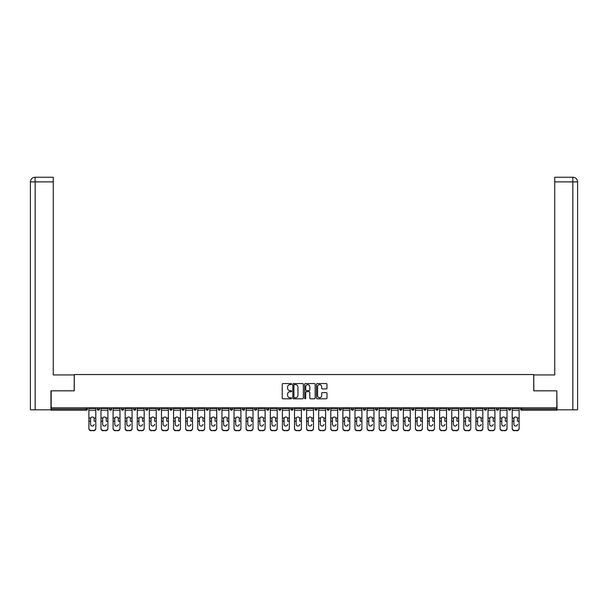 <?xml version="1.0" encoding="UTF-8"?>
<svg xmlns="http://www.w3.org/2000/svg" width="608" height="608" viewBox="0 0 608 608"><rect width="100%" height="100%" fill="white"/><g stroke="black" fill="none" stroke-linecap="round" stroke-linejoin="round"><path stroke-width="0.91" d="M291.597 384.104A0.532 0.532 0 0 0 291.065 383.572L282.978 383.572A0.76 0.76 0 0 0 282.218 384.332L282.218 398.027A0.76 0.76 0 0 0 282.978 398.795L291.065 398.795A0.532 0.532 0 0 0 291.597 398.255A0.532 0.532 0 0 0 291.065 397.723L290.016 397.723A2.432 2.432 0 0 1 287.584 395.291L287.584 394.151A2.432 2.432 0 0 1 290.016 391.712L291.065 391.712A0.532 0.532 0 0 0 291.597 391.18A0.532 0.532 0 0 0 291.065 390.648L290.016 390.648A2.432 2.432 0 0 1 287.584 388.216L287.584 387.076A2.432 2.432 0 0 1 290.016 384.636L291.065 384.636A0.532 0.532 0 0 0 291.597 384.104M326.238 388.938A0.76 0.76 0 0 0 326.998 388.178L326.998 384.332A0.76 0.76 0 0 0 326.238 383.572L317.262 383.572A0.76 0.76 0 0 0 316.502 384.332L316.502 398.027A0.76 0.76 0 0 0 317.262 398.795L326.238 398.795A0.76 0.76 0 0 0 326.998 398.027L326.998 393.391A0.76 0.76 0 0 0 326.238 392.624L322.4 392.624A0.76 0.76 0 0 0 321.64 393.391L321.64 395.694A2.037 2.037 0 0 1 319.603 397.723A2.037 2.037 0 0 1 317.566 395.694L317.566 386.673A2.037 2.037 0 0 1 319.603 384.636A2.037 2.037 0 0 1 321.64 386.673L321.64 388.178A0.76 0.76 0 0 0 322.4 388.938L326.238 388.938M35.165 409.83L30.4 409.83L30.4 181.891C30.681 179.064 32.224 177.513 35.044 177.24L53.268 177.24L53.268 181.891L35.165 181.891L35.165 409.83L50.943 409.83L50.943 390.83L74.282 390.83L74.282 374.551L533.718 374.551L533.718 390.83L556.822 390.83L556.822 407.808L51.178 407.808L51.178 409.055L86.298 409.055L86.298 407.808M51.178 390.83L51.178 407.808M303.331 384.332A0.76 0.76 0 0 0 302.571 383.572L293.596 383.572A0.76 0.76 0 0 0 292.836 384.332L292.836 398.027A0.76 0.76 0 0 0 293.596 398.795L302.571 398.795A0.76 0.76 0 0 0 303.331 398.027L303.331 384.332M305.429 383.572L314.404 383.572A0.76 0.76 0 0 1 315.164 384.332L315.164 398.027A0.76 0.76 0 0 1 314.404 398.795L310.566 398.795A0.76 0.76 0 0 1 309.806 398.027L309.806 392.472A0.76 0.76 0 0 0 309.039 391.712L306.493 391.712A0.76 0.76 0 0 0 305.733 392.472L305.733 398.255A0.532 0.532 0 0 1 305.201 398.795A0.532 0.532 0 0 1 304.669 398.255L304.669 384.332A0.76 0.76 0 0 1 305.429 383.572M87.461 407.808L87.461 409.055A1.163 1.163 0 0 1 86.298 410.218L51.178 410.218L51.178 409.055M556.822 407.808L556.822 410.218L521.702 410.218A1.163 1.163 0 0 1 520.539 409.055L520.539 407.808M97.227 409.055A1.163 1.163 0 0 0 98.39 410.218A1.163 1.163 0 0 0 99.552 409.055L99.552 407.808L99.552 409.055L97.227 409.055A1.163 1.163 0 0 0 98.39 410.218A1.163 1.163 0 0 1 97.227 409.055L97.227 407.808M86.298 410.218A1.163 1.163 0 0 0 87.461 409.055A1.163 1.163 0 0 1 86.298 410.218L86.298 409.055L87.461 409.055M109.326 407.808L109.326 409.055L109.326 407.808M111.652 407.808L111.652 409.055L111.652 407.808M121.418 409.055A1.163 1.163 0 0 0 122.58 410.218A1.163 1.163 0 0 0 123.743 409.055A1.163 1.163 0 0 1 122.58 410.218A1.163 1.163 0 0 0 123.743 409.055L123.743 407.808L123.743 409.055L121.418 409.055A1.163 1.163 0 0 0 122.58 410.218A1.163 1.163 0 0 1 121.418 409.055L121.418 407.808M133.517 407.808L133.517 409.055L133.517 407.808M135.842 407.808L135.842 409.055A1.163 1.163 0 0 1 134.68 410.218A1.163 1.163 0 0 1 133.517 409.055A1.163 1.163 0 0 0 134.68 410.218A1.163 1.163 0 0 0 135.842 409.055A1.163 1.163 0 0 1 134.68 410.218A1.163 1.163 0 0 1 133.517 409.055L135.842 409.055M145.608 409.055A1.163 1.163 0 0 0 146.771 410.218A1.163 1.163 0 0 0 147.934 409.055A1.163 1.163 0 0 1 146.771 410.218A1.163 1.163 0 0 0 147.934 409.055L147.934 407.808L147.934 409.055L145.608 409.055A1.163 1.163 0 0 0 146.771 410.218A1.163 1.163 0 0 1 145.608 409.055L145.608 407.808M160.026 407.808L160.026 409.055A1.163 1.163 0 0 1 158.863 410.218A1.163 1.163 0 0 1 157.7 409.055L157.7 407.808M170.962 410.218A1.163 1.163 0 0 0 172.125 409.055L172.125 407.808L172.125 409.055A1.163 1.163 0 0 1 170.962 410.218A1.163 1.163 0 0 1 169.799 409.055L169.799 407.808M184.216 407.808L184.216 409.055A1.163 1.163 0 0 1 183.054 410.218A1.163 1.163 0 0 1 181.891 409.055L181.891 407.808M196.316 407.808L196.316 409.055A1.163 1.163 0 0 1 195.153 410.218A1.163 1.163 0 0 1 193.99 409.055L193.99 407.808M206.082 407.808L206.082 409.055L206.082 407.808M208.407 407.808L208.407 409.055L208.407 407.808M220.499 407.808L220.499 409.055A1.163 1.163 0 0 1 219.336 410.218A1.163 1.163 0 0 1 218.173 409.055L218.173 407.808M230.272 407.808L230.272 409.055L230.272 407.808M232.598 407.808L232.598 409.055A1.163 1.163 0 0 1 231.435 410.218A1.163 1.163 0 0 1 230.272 409.055L232.598 409.055A1.163 1.163 0 0 1 231.435 410.218M244.69 407.808L244.69 409.055L242.364 409.055A1.163 1.163 0 0 0 243.527 410.218A1.163 1.163 0 0 1 242.364 409.055L242.364 407.808M256.781 407.808L256.781 409.055A1.163 1.163 0 0 1 255.618 410.218A1.163 1.163 0 0 1 254.456 409.055L254.456 407.808M268.88 407.808L268.88 409.055A1.163 1.163 0 0 1 267.718 410.218A1.163 1.163 0 0 1 266.555 409.055L266.555 407.808M278.646 407.808L278.646 409.055L278.646 407.808M280.972 407.808L280.972 409.055A1.163 1.163 0 0 1 279.809 410.218A1.163 1.163 0 0 1 278.646 409.055L280.972 409.055A1.163 1.163 0 0 1 279.809 410.218M291.908 410.218A1.163 1.163 0 0 0 293.071 409.055L293.071 407.808L293.071 409.055A1.163 1.163 0 0 1 291.908 410.218A1.163 1.163 0 0 1 290.746 409.055L290.746 407.808M305.163 407.808L305.163 409.055A1.163 1.163 0 0 1 304 410.218A1.163 1.163 0 0 1 302.837 409.055L302.837 407.808M317.254 407.808L317.254 409.055A1.163 1.163 0 0 1 316.092 410.218A1.163 1.163 0 0 1 314.929 409.055L314.929 407.808M327.028 407.808L327.028 409.055L327.028 407.808M329.354 407.808L329.354 409.055A1.163 1.163 0 0 1 328.191 410.218A1.163 1.163 0 0 1 327.028 409.055L329.354 409.055A1.163 1.163 0 0 1 328.191 410.218M339.12 407.808L339.12 409.055L339.12 407.808M341.445 407.808L341.445 409.055A1.163 1.163 0 0 1 340.282 410.218A1.163 1.163 0 0 1 339.12 409.055L341.445 409.055A1.163 1.163 0 0 1 340.282 410.218M351.219 407.808L351.219 409.055L351.219 407.808M353.544 407.808L353.544 409.055L353.544 407.808M363.31 407.808L363.31 409.055L363.31 407.808M365.636 407.808L365.636 409.055L365.636 407.808M377.728 407.808L377.728 409.055A1.163 1.163 0 0 1 376.565 410.218A1.163 1.163 0 0 1 375.402 409.055L375.402 407.808M389.827 407.808L389.827 409.055L387.501 409.055A1.163 1.163 0 0 0 388.664 410.218A1.163 1.163 0 0 1 387.501 409.055L387.501 407.808M401.918 407.808L401.918 409.055A1.163 1.163 0 0 1 400.756 410.218A1.163 1.163 0 0 1 399.593 409.055L399.593 407.808M411.684 407.808L411.684 409.055L411.684 407.808M414.01 407.808L414.01 409.055L414.01 407.808M426.109 407.808L426.109 409.055A1.163 1.163 0 0 1 424.946 410.218A1.163 1.163 0 0 1 423.784 409.055L423.784 407.808M438.201 407.808L438.201 409.055L435.875 409.055A1.163 1.163 0 0 0 437.038 410.218A1.163 1.163 0 0 1 435.875 409.055L435.875 407.808M450.3 407.808L450.3 409.055A1.163 1.163 0 0 1 449.137 410.218A1.163 1.163 0 0 1 447.974 409.055L447.974 407.808M462.392 407.808L462.392 409.055L460.066 409.055A1.163 1.163 0 0 0 461.229 410.218A1.163 1.163 0 0 1 460.066 409.055L460.066 407.808M474.483 407.808L474.483 409.055A1.163 1.163 0 0 1 473.32 410.218A1.163 1.163 0 0 1 472.158 409.055L472.158 407.808M486.582 407.808L486.582 409.055L484.257 409.055A1.163 1.163 0 0 0 485.42 410.218A1.163 1.163 0 0 1 484.257 409.055L484.257 407.808M498.674 407.808L498.674 409.055A1.163 1.163 0 0 1 497.511 410.218A1.163 1.163 0 0 1 496.348 409.055L496.348 407.808M510.773 407.808L510.773 409.055L508.448 409.055A1.163 1.163 0 0 0 509.61 410.218A1.163 1.163 0 0 1 508.448 409.055L508.448 407.808M110.489 410.218A1.163 1.163 0 0 1 109.326 409.055L111.652 409.055A1.163 1.163 0 0 1 110.489 410.218A1.163 1.163 0 0 0 111.652 409.055A1.163 1.163 0 0 1 110.489 410.218M207.244 410.218A1.163 1.163 0 0 1 206.082 409.055L208.407 409.055A1.163 1.163 0 0 1 207.244 410.218A1.163 1.163 0 0 0 208.407 409.055M243.527 410.218A1.163 1.163 0 0 0 244.69 409.055A1.163 1.163 0 0 1 243.527 410.218A1.163 1.163 0 0 1 242.364 409.055M352.382 410.218A1.163 1.163 0 0 1 351.219 409.055A1.163 1.163 0 0 0 352.382 410.218A1.163 1.163 0 0 0 353.544 409.055A1.163 1.163 0 0 1 352.382 410.218A1.163 1.163 0 0 1 351.219 409.055L353.544 409.055M364.473 410.218A1.163 1.163 0 0 1 363.31 409.055A1.163 1.163 0 0 0 364.473 410.218A1.163 1.163 0 0 0 365.636 409.055A1.163 1.163 0 0 1 364.473 410.218A1.163 1.163 0 0 1 363.31 409.055L365.636 409.055A1.163 1.163 0 0 1 364.473 410.218M389.827 409.055A1.163 1.163 0 0 1 388.664 410.218A1.163 1.163 0 0 0 389.827 409.055A1.163 1.163 0 0 1 388.664 410.218A1.163 1.163 0 0 1 387.501 409.055M412.847 410.218A1.163 1.163 0 0 1 411.684 409.055A1.163 1.163 0 0 0 412.847 410.218A1.163 1.163 0 0 0 414.01 409.055A1.163 1.163 0 0 1 412.847 410.218A1.163 1.163 0 0 1 411.684 409.055L414.01 409.055M437.038 410.218A1.163 1.163 0 0 0 438.201 409.055A1.163 1.163 0 0 1 437.038 410.218A1.163 1.163 0 0 1 435.875 409.055M462.392 409.055A1.163 1.163 0 0 1 461.229 410.218A1.163 1.163 0 0 0 462.392 409.055A1.163 1.163 0 0 1 461.229 410.218A1.163 1.163 0 0 1 460.066 409.055M485.42 410.218A1.163 1.163 0 0 0 486.582 409.055A1.163 1.163 0 0 1 485.42 410.218A1.163 1.163 0 0 1 484.257 409.055M497.511 410.218A1.163 1.163 0 0 0 498.674 409.055A1.163 1.163 0 0 1 497.511 410.218M509.61 410.218A1.163 1.163 0 0 0 510.773 409.055A1.163 1.163 0 0 1 509.61 410.218A1.163 1.163 0 0 1 508.448 409.055M521.702 407.808L521.702 410.218A1.163 1.163 0 0 1 520.539 409.055L556.822 409.055M294.432 384.636A0.532 0.532 0 0 0 293.9 385.168L293.9 397.191A0.532 0.532 0 0 0 294.432 397.723L295.534 397.723A2.432 2.432 0 0 0 297.966 395.291L297.966 387.076A2.432 2.432 0 0 0 295.534 384.636L294.432 384.636M309.806 386.711A2.037 2.037 0 0 0 307.77 384.674A2.037 2.037 0 0 0 305.733 386.711L305.733 389.888A0.76 0.76 0 0 0 306.493 390.648L309.039 390.648A0.76 0.76 0 0 0 309.806 389.888L309.806 386.711M94.126 418.722L94.126 421.207L95.798 421.207L95.798 407.808M88.897 421.534L88.897 428.556L88.897 418.038L90.706 418.038L90.562 418.722L90.706 418.038A1.786 1.71 0 0 1 93.989 418.038L95.798 418.038M92.348 426.033A1.786 1.687 180 0 0 94.126 424.346A1.786 1.687 180 0 1 92.348 426.033A1.786 1.687 180 0 1 90.562 424.346L90.562 418.722M95.798 428.23L95.798 428.556A2.326 2.196 180 0 1 93.472 430.76L93.472 430.434A2.326 2.196 0 0 0 95.798 428.23L95.798 421.207M88.897 428.23A2.326 2.196 0 0 0 91.223 430.434L93.472 430.76M91.223 430.76A2.326 2.196 180 0 1 88.897 428.556M91.223 430.434L93.472 430.434M88.897 418.038L88.897 407.808M74.206 390.83L74.206 374.938L53.268 374.938L53.268 181.891M30.4 181.891L35.165 181.891L35.051 177.24C32.224 177.521 30.674 179.071 30.4 181.891L30.4 363.31M533.794 390.83L533.794 374.938L554.732 374.938L554.732 177.24L572.941 177.24L554.732 177.24M577.6 409.83L577.6 363.31L577.6 409.83L557.057 409.83L556.822 390.83M572.949 177.24L571.786 177.24L572.949 177.24C575.776 177.513 577.319 179.064 577.6 181.891L577.6 363.31L577.6 181.891L577.6 363.31L577.6 181.891L554.732 181.891M106.225 418.722L106.225 421.207L107.89 421.207L107.89 407.808M100.989 421.534L100.989 428.556L100.989 418.038L102.798 418.038L102.661 418.722L102.798 418.038A1.786 1.71 0 0 1 106.081 418.038L107.89 418.038M104.439 426.033A1.786 1.687 180 0 0 106.225 424.346A1.786 1.687 180 0 1 104.439 426.033A1.786 1.687 180 0 1 102.661 424.346L102.661 418.722M118.317 418.722L118.317 421.207L119.981 421.207L119.981 407.808M113.088 421.534L113.088 428.556L113.088 418.038L114.897 418.038L114.752 418.722L114.897 418.038A1.786 1.71 0 0 1 118.172 418.038L119.981 418.038M116.538 426.033A1.786 1.687 180 0 0 118.317 424.346A1.786 1.687 180 0 1 116.538 426.033A1.786 1.687 180 0 1 114.752 424.346L114.752 418.722M130.416 418.722L130.416 421.207L132.08 421.207L132.08 407.808M125.18 421.534L125.18 428.556L125.18 418.038L126.988 418.038L126.844 418.722L126.988 418.038A1.786 1.71 0 0 1 130.272 418.038L132.08 418.038M128.63 426.033A1.786 1.687 180 0 0 130.416 424.346A1.786 1.687 180 0 1 128.63 426.033A1.786 1.687 180 0 1 126.844 424.346L126.844 418.722M142.508 418.722L142.508 421.207L144.172 421.207L144.172 407.808M137.271 421.534L137.271 428.556L137.271 418.038L139.08 418.038L138.943 418.722L139.08 418.038A1.786 1.71 0 0 1 142.363 418.038L144.172 418.038M140.722 426.033A1.786 1.687 180 0 0 142.508 424.346A1.786 1.687 180 0 1 140.722 426.033A1.786 1.687 180 0 1 138.943 424.346L138.943 418.722M154.599 418.722L154.599 421.207L156.271 421.207L156.271 407.808M149.37 421.534L149.37 428.556L149.37 418.038L151.179 418.038L151.035 418.722L151.179 418.038A1.786 1.71 0 0 1 154.462 418.038L156.271 418.038M152.821 426.033A1.786 1.687 180 0 0 154.599 424.346A1.786 1.687 180 0 1 152.821 426.033A1.786 1.687 180 0 1 151.035 424.346L151.035 418.722M107.89 428.23L107.89 428.556A2.326 2.196 180 0 1 105.564 430.76L105.564 430.434A2.326 2.196 0 0 0 107.89 428.23L107.89 421.207M100.989 428.23A2.326 2.196 0 0 0 103.314 430.434L105.564 430.76M103.314 430.76A2.326 2.196 180 0 1 100.989 428.556M103.314 430.434L105.564 430.434M100.989 418.038L100.989 407.808M119.981 428.23L119.981 428.556A2.326 2.196 180 0 1 117.656 430.76L117.656 430.434A2.326 2.196 0 0 0 119.981 428.23L119.981 421.207M113.088 428.23A2.326 2.196 0 0 0 115.414 430.434L117.656 430.76M115.414 430.76A2.326 2.196 180 0 1 113.088 428.556M115.414 430.434L117.656 430.434M113.088 418.038L113.088 407.808M132.08 428.23L132.08 428.556A2.326 2.196 180 0 1 129.755 430.76L129.755 430.434A2.326 2.196 0 0 0 132.08 428.23L132.08 421.207M125.18 428.23A2.326 2.196 0 0 0 127.505 430.434L129.755 430.76M127.505 430.76A2.326 2.196 180 0 1 125.18 428.556M127.505 430.434L129.755 430.434M125.18 418.038L125.18 407.808M144.172 428.23L144.172 428.556A2.326 2.196 180 0 1 141.846 430.76L141.846 430.434A2.326 2.196 0 0 0 144.172 428.23L144.172 421.207M137.271 428.23A2.326 2.196 0 0 0 139.597 430.434L141.846 430.76M139.597 430.76A2.326 2.196 180 0 1 137.271 428.556M139.597 430.434L141.846 430.434M137.271 418.038L137.271 407.808M156.271 428.23L156.271 428.556A2.326 2.196 180 0 1 153.946 430.76L153.946 430.434A2.326 2.196 0 0 0 156.271 428.23L156.271 421.207M149.37 428.23A2.326 2.196 0 0 0 151.696 430.434L153.946 430.76M151.696 430.76A2.326 2.196 180 0 1 149.37 428.556M151.696 430.434L153.946 430.434M149.37 418.038L149.37 407.808M166.698 418.722L166.698 421.207L168.363 421.207L168.363 407.808M161.462 421.534L161.462 428.556L161.462 418.038L163.271 418.038L163.126 418.722L163.271 418.038A1.786 1.71 0 0 1 166.554 418.038L168.363 418.038M164.912 426.033A1.786 1.687 180 0 0 166.698 424.346A1.786 1.687 180 0 1 164.912 426.033A1.786 1.687 180 0 1 163.126 424.346L163.126 418.722M168.363 428.23L168.363 428.556A2.326 2.196 180 0 1 166.037 430.76L166.037 430.434A2.326 2.196 0 0 0 168.363 428.23L168.363 421.207M161.462 428.23A2.326 2.196 0 0 0 163.788 430.434L166.037 430.76M163.788 430.76A2.326 2.196 180 0 1 161.462 428.556M163.788 430.434L166.037 430.434M161.462 418.038L161.462 407.808M178.79 418.722L178.79 421.207L180.454 421.207L180.454 407.808M173.554 421.534L173.554 428.556L173.554 418.038L175.37 418.038L175.226 418.722L175.37 418.038A1.786 1.71 0 0 1 178.646 418.038L180.454 418.038M177.004 426.033A1.786 1.687 180 0 0 178.79 424.346A1.786 1.687 180 0 1 177.004 426.033A1.786 1.687 180 0 1 175.226 424.346L175.226 418.722M180.454 428.23L180.454 428.556A2.326 2.196 180 0 1 178.129 430.76L178.129 430.434A2.326 2.196 0 0 0 180.454 428.23L180.454 421.207M173.554 428.23A2.326 2.196 0 0 0 175.887 430.434L178.129 430.76M175.887 430.76A2.326 2.196 180 0 1 173.554 428.556M175.887 430.434L178.129 430.434M173.554 418.038L173.554 407.808M190.882 418.722L190.882 421.207L192.554 421.207L192.554 407.808M185.653 421.534L185.653 428.556L185.653 418.038L187.462 418.038L187.317 418.722L187.462 418.038A1.786 1.71 0 0 1 190.745 418.038L192.554 418.038M189.103 426.033A1.786 1.687 180 0 0 190.882 424.346A1.786 1.687 180 0 1 189.103 426.033A1.786 1.687 180 0 1 187.317 424.346L187.317 418.722M192.554 428.23L192.554 428.556A2.326 2.196 180 0 1 190.228 430.76L190.228 430.434A2.326 2.196 0 0 0 192.554 428.23L192.554 421.207M185.653 428.23A2.326 2.196 0 0 0 187.978 430.434L190.228 430.76M187.978 430.76A2.326 2.196 180 0 1 185.653 428.556M187.978 430.434L190.228 430.434M185.653 418.038L185.653 407.808M202.981 418.722L202.981 421.207L204.645 421.207L204.645 407.808M197.744 421.534L197.744 428.556L197.744 418.038L199.553 418.038L199.416 418.722L199.553 418.038A1.786 1.71 0 0 1 202.836 418.038L204.645 418.038M201.195 426.033A1.786 1.687 180 0 0 202.981 424.346A1.786 1.687 180 0 1 201.195 426.033A1.786 1.687 180 0 1 199.416 424.346L199.416 418.722M204.645 428.23L204.645 428.556A2.326 2.196 180 0 1 202.32 430.76L202.32 430.434A2.326 2.196 0 0 0 204.645 428.23L204.645 421.207M197.744 428.23A2.326 2.196 0 0 0 200.07 430.434L202.32 430.76M200.07 430.76A2.326 2.196 180 0 1 197.744 428.556M200.07 430.434L202.32 430.434M197.744 418.038L197.744 407.808M215.072 418.722L215.072 421.207L216.744 421.207L216.744 407.808M209.844 421.534L209.844 428.556L209.844 418.038L211.652 418.038L211.508 418.722L211.652 418.038A1.786 1.71 0 0 1 214.936 418.038L216.744 418.038M213.294 426.033A1.786 1.687 180 0 0 215.072 424.346A1.786 1.687 180 0 1 213.294 426.033A1.786 1.687 180 0 1 211.508 424.346L211.508 418.722M216.744 428.23L216.744 428.556A2.326 2.196 180 0 1 214.419 430.76L214.419 430.434A2.326 2.196 0 0 0 216.744 428.23L216.744 421.207M209.844 428.23A2.326 2.196 0 0 0 212.169 430.434L214.419 430.76M212.169 430.76A2.326 2.196 180 0 1 209.844 428.556M212.169 430.434L214.419 430.434M209.844 418.038L209.844 407.808M227.172 418.722L227.172 421.207L228.836 421.207L228.836 407.808M221.935 421.534L221.935 428.556L221.935 418.038L223.744 418.038L223.6 418.722L223.744 418.038A1.786 1.71 0 0 1 227.027 418.038L228.836 418.038M225.386 426.033A1.786 1.687 180 0 0 227.172 424.346A1.786 1.687 180 0 1 225.386 426.033A1.786 1.687 180 0 1 223.6 424.346L223.6 418.722M228.836 428.23L228.836 428.556A2.326 2.196 180 0 1 226.51 430.76L226.51 430.434A2.326 2.196 0 0 0 228.836 428.23L228.836 421.207M221.935 428.23A2.326 2.196 0 0 0 224.261 430.434L226.51 430.76M224.261 430.76A2.326 2.196 180 0 1 221.935 428.556M224.261 430.434L226.51 430.434M221.935 418.038L221.935 407.808M239.263 418.722L239.263 421.207L240.928 421.207L240.928 407.808M234.027 421.534L234.027 428.556L234.027 418.038L235.836 418.038L235.699 418.722L235.836 418.038A1.786 1.71 0 0 1 239.119 418.038L240.928 418.038M237.477 426.033A1.786 1.687 180 0 0 239.263 424.346A1.786 1.687 180 0 1 237.477 426.033A1.786 1.687 180 0 1 235.699 424.346L235.699 418.722M240.928 428.23L240.928 428.556A2.326 2.196 180 0 1 238.602 430.76L238.602 430.434A2.326 2.196 0 0 0 240.928 428.23L240.928 421.207M234.027 428.23A2.326 2.196 0 0 0 236.352 430.434L238.602 430.76M236.352 430.76A2.326 2.196 180 0 1 234.027 428.556M236.352 430.434L238.602 430.434M234.027 418.038L234.027 407.808M251.355 418.722L251.355 421.207L253.027 421.207L253.027 407.808M246.126 421.534L246.126 428.556L246.126 418.038L247.935 418.038L247.79 418.722L247.935 418.038A1.786 1.71 0 0 1 251.218 418.038L253.027 418.038M253.027 428.556L253.027 428.556A2.326 2.196 180 0 1 250.701 430.76L250.701 430.434A2.326 2.196 0 0 0 253.027 428.23L253.027 421.207M249.576 426.033A1.786 1.687 180 0 0 251.355 424.346A1.786 1.687 180 0 1 249.576 426.033A1.786 1.687 180 0 1 247.79 424.346L247.79 418.722M246.126 428.23A2.326 2.196 0 0 0 248.452 430.434L250.701 430.76M248.452 430.76A2.326 2.196 180 0 1 246.126 428.556M248.452 430.434L250.701 430.434M246.126 418.038L246.126 407.808M263.454 418.722L263.454 421.207L265.118 421.207L265.118 407.808M258.218 421.534L258.218 428.556L258.218 418.038L260.026 418.038L259.89 418.722L260.026 418.038A1.786 1.71 0 0 1 263.31 418.038L265.118 418.038M265.118 428.556L265.118 428.556A2.326 2.196 180 0 1 262.793 430.76L262.793 430.434A2.326 2.196 0 0 0 265.118 428.23L265.118 421.207M261.668 426.033A1.786 1.687 180 0 0 263.454 424.346A1.786 1.687 180 0 1 261.668 426.033A1.786 1.687 180 0 1 259.89 424.346L259.89 418.722M258.218 428.23A2.326 2.196 0 0 0 260.543 430.434L262.793 430.76M260.543 430.76A2.326 2.196 180 0 1 258.218 428.556M260.543 430.434L262.793 430.434M258.218 418.038L258.218 407.808M275.546 418.722L275.546 421.207L277.21 421.207L277.21 407.808M270.317 421.534L270.317 428.556L270.317 418.038L272.126 418.038L271.981 418.722L272.126 418.038A1.786 1.71 0 0 1 275.401 418.038L277.21 418.038M273.767 426.033A1.786 1.687 180 0 0 275.546 424.346A1.786 1.687 180 0 1 273.767 426.033A1.786 1.687 180 0 1 271.981 424.346L271.981 418.722M277.21 428.23L277.21 428.556A2.326 2.196 180 0 1 274.884 430.76L274.884 430.434A2.326 2.196 0 0 0 277.21 428.23L277.21 421.207M270.317 428.23A2.326 2.196 0 0 0 272.642 430.434L274.884 430.76M272.642 430.76A2.326 2.196 180 0 1 270.317 428.556M272.642 430.434L274.884 430.434M270.317 418.038L270.317 407.808M287.645 418.722L287.645 421.207L289.309 421.207L289.309 407.808M282.408 421.534L282.408 428.556L282.408 418.038L284.217 418.038L284.073 418.722L284.217 418.038A1.786 1.71 0 0 1 287.5 418.038L289.309 418.038M285.859 426.033A1.786 1.687 180 0 0 287.645 424.346A1.786 1.687 180 0 1 285.859 426.033A1.786 1.687 180 0 1 284.073 424.346L284.073 418.722M289.309 428.23L289.309 428.556A2.326 2.196 180 0 1 286.984 430.76L286.984 430.434A2.326 2.196 0 0 0 289.309 428.23L289.309 421.207M282.408 428.23A2.326 2.196 0 0 0 284.734 430.434L286.984 430.76M284.734 430.76A2.326 2.196 180 0 1 282.408 428.556M284.734 430.434L286.984 430.434M282.408 418.038L282.408 407.808M299.736 418.722L299.736 421.207L301.401 421.207L301.401 407.808M294.5 421.534L294.5 428.556L294.5 418.038L296.309 418.038L296.172 418.722L296.309 418.038A1.786 1.71 0 0 1 299.592 418.038L301.401 418.038M301.401 428.556L301.401 428.556A2.326 2.196 180 0 1 299.075 430.76L299.075 430.434A2.326 2.196 0 0 0 301.401 428.23L301.401 421.207M297.95 426.033A1.786 1.687 180 0 0 299.736 424.346A1.786 1.687 180 0 1 297.95 426.033A1.786 1.687 180 0 1 296.172 424.346L296.172 418.722M294.5 428.23A2.326 2.196 0 0 0 296.826 430.434L299.075 430.76M296.826 430.76A2.326 2.196 180 0 1 294.5 428.556M296.826 430.434L299.075 430.434M294.5 418.038L294.5 407.808M311.828 418.722L311.828 421.207L313.5 421.207L313.5 407.808M306.599 421.534L306.599 428.556L306.599 418.038L308.408 418.038L308.264 418.722L308.408 418.038A1.786 1.71 0 0 1 311.691 418.038L313.5 418.038M310.05 426.033A1.786 1.687 180 0 0 311.828 424.346A1.786 1.687 180 0 1 310.05 426.033A1.786 1.687 180 0 1 308.264 424.346L308.264 418.722M313.5 428.23L313.5 428.556A2.326 2.196 180 0 1 311.174 430.76L311.174 430.434A2.326 2.196 0 0 0 313.5 428.23L313.5 421.207M306.599 428.23A2.326 2.196 0 0 0 308.925 430.434L311.174 430.76M308.925 430.76A2.326 2.196 180 0 1 306.599 428.556M308.925 430.434L311.174 430.434M306.599 418.038L306.599 407.808M323.927 418.722L323.927 421.207L325.592 421.207L325.592 407.808M318.691 421.534L318.691 428.556L318.691 418.038L320.5 418.038L320.355 418.722L320.5 418.038A1.786 1.71 0 0 1 323.783 418.038L325.592 418.038M322.141 426.033A1.786 1.687 180 0 0 323.927 424.346A1.786 1.687 180 0 1 322.141 426.033A1.786 1.687 180 0 1 320.355 424.346L320.355 418.722M325.592 428.23L325.592 428.556A2.326 2.196 180 0 1 323.266 430.76L323.266 430.434A2.326 2.196 0 0 0 325.592 428.23L325.592 421.207M318.691 428.23A2.326 2.196 0 0 0 321.016 430.434L323.266 430.76M321.016 430.76A2.326 2.196 180 0 1 318.691 428.556M321.016 430.434L323.266 430.434M318.691 418.038L318.691 407.808M336.019 418.722L336.019 421.207L337.683 421.207L337.683 407.808M330.79 421.534L330.79 428.556L330.79 418.038L332.599 418.038L332.454 418.722L332.599 418.038A1.786 1.71 0 0 1 335.874 418.038L337.683 418.038M334.233 426.033A1.786 1.687 180 0 0 336.019 424.346A1.786 1.687 180 0 1 334.233 426.033A1.786 1.687 180 0 1 332.454 424.346L332.454 418.722M337.683 428.23L337.683 428.556A2.326 2.196 180 0 1 335.358 430.76L335.358 430.434A2.326 2.196 0 0 0 337.683 428.23L337.683 421.207M330.79 428.23A2.326 2.196 0 0 0 333.116 430.434L335.358 430.76M333.116 430.76A2.326 2.196 180 0 1 330.79 428.556M333.116 430.434L335.358 430.434M330.79 418.038L330.79 407.808M348.11 418.722L348.11 421.207L349.782 421.207L349.782 407.808M342.882 421.534L342.882 428.556L342.882 418.038L344.69 418.038L344.546 418.722L344.69 418.038A1.786 1.71 0 0 1 347.974 418.038L349.782 418.038M346.332 426.033A1.786 1.687 180 0 0 348.11 424.346A1.786 1.687 180 0 1 346.332 426.033A1.786 1.687 180 0 1 344.546 424.346L344.546 418.722M349.782 428.23L349.782 428.556A2.326 2.196 180 0 1 347.457 430.76L347.457 430.434A2.326 2.196 0 0 0 349.782 428.23L349.782 421.207M342.882 428.23A2.326 2.196 0 0 0 345.207 430.434L347.457 430.76M345.207 430.76A2.326 2.196 180 0 1 342.882 428.556M345.207 430.434L347.457 430.434M342.882 418.038L342.882 407.808M360.21 418.722L360.21 421.207L361.874 421.207L361.874 407.808M354.973 421.534L354.973 428.556L354.973 418.038L356.782 418.038L356.645 418.722L356.782 418.038A1.786 1.71 0 0 1 360.065 418.038L361.874 418.038M358.424 426.033A1.786 1.687 180 0 0 360.21 424.346A1.786 1.687 180 0 1 358.424 426.033A1.786 1.687 180 0 1 356.645 424.346L356.645 418.722M361.874 428.23L361.874 428.556A2.326 2.196 180 0 1 359.548 430.76L359.548 430.434A2.326 2.196 0 0 0 361.874 428.23L361.874 421.207M354.973 428.23A2.326 2.196 0 0 0 357.299 430.434L359.548 430.76M357.299 430.76A2.326 2.196 180 0 1 354.973 428.556M357.299 430.434L359.548 430.434M354.973 418.038L354.973 407.808M372.301 418.722L372.301 421.207L373.973 421.207L373.973 407.808M367.072 421.534L367.072 428.556L367.072 418.038L368.881 418.038L368.737 418.722L368.881 418.038A1.786 1.71 0 0 1 372.164 418.038L373.973 418.038M370.523 426.033A1.786 1.687 180 0 0 372.301 424.346A1.786 1.687 180 0 1 370.523 426.033A1.786 1.687 180 0 1 368.737 424.346L368.737 418.722M373.973 428.23L373.973 428.556A2.326 2.196 180 0 1 371.648 430.76L371.648 430.434A2.326 2.196 0 0 0 373.973 428.23L373.973 421.207M367.072 428.23A2.326 2.196 0 0 0 369.398 430.434L371.648 430.76M369.398 430.76A2.326 2.196 180 0 1 367.072 428.556M369.398 430.434L371.648 430.434M367.072 418.038L367.072 407.808M384.4 418.722L384.4 421.207L386.065 421.207L386.065 407.808M379.164 421.534L379.164 428.556L379.164 418.038L380.973 418.038L380.828 418.722L380.973 418.038A1.786 1.71 0 0 1 384.256 418.038L386.065 418.038M382.614 426.033A1.786 1.687 180 0 0 384.4 424.346A1.786 1.687 180 0 1 382.614 426.033A1.786 1.687 180 0 1 380.828 424.346L380.828 418.722M386.065 428.23L386.065 428.556A2.326 2.196 180 0 1 383.739 430.76L383.739 430.434A2.326 2.196 0 0 0 386.065 428.23L386.065 421.207M379.164 428.23A2.326 2.196 0 0 0 381.49 430.434L383.739 430.76M381.49 430.76A2.326 2.196 180 0 1 379.164 428.556M381.49 430.434L383.739 430.434M379.164 418.038L379.164 407.808M396.492 418.722L396.492 421.207L398.156 421.207L398.156 407.808M391.256 421.534L391.256 428.556L391.256 418.038L393.064 418.038L392.928 418.722L393.064 418.038A1.786 1.71 0 0 1 396.348 418.038L398.156 418.038M394.706 426.033A1.786 1.687 180 0 0 396.492 424.346A1.786 1.687 180 0 1 394.706 426.033A1.786 1.687 180 0 1 392.928 424.346L392.928 418.722M398.156 428.23L398.156 428.556A2.326 2.196 180 0 1 395.831 430.76L395.831 430.434A2.326 2.196 0 0 0 398.156 428.23L398.156 421.207M391.256 428.23A2.326 2.196 0 0 0 393.581 430.434L395.831 430.76M393.581 430.76A2.326 2.196 180 0 1 391.256 428.556M393.581 430.434L395.831 430.434M391.256 418.038L391.256 407.808M408.584 418.722L408.584 421.207L410.256 421.207L410.256 407.808M403.355 421.534L403.355 428.556L403.355 418.038L405.164 418.038L405.019 418.722L405.164 418.038A1.786 1.71 0 0 1 408.447 418.038L410.256 418.038M406.805 426.033A1.786 1.687 180 0 0 408.584 424.346A1.786 1.687 180 0 1 406.805 426.033A1.786 1.687 180 0 1 405.019 424.346L405.019 418.722M410.256 428.23L410.256 428.556A2.326 2.196 180 0 1 407.93 430.76L407.93 430.434A2.326 2.196 0 0 0 410.256 428.23L410.256 421.207M403.355 428.23A2.326 2.196 0 0 0 405.68 430.434L407.93 430.76M405.68 430.76A2.326 2.196 180 0 1 403.355 428.556M405.68 430.434L407.93 430.434M403.355 418.038L403.355 407.808M420.683 418.722L420.683 421.207L422.347 421.207L422.347 407.808M415.446 421.534L415.446 428.556L415.446 418.038L417.255 418.038L417.118 418.722L417.255 418.038A1.786 1.71 0 0 1 420.538 418.038L422.347 418.038M418.897 426.033A1.786 1.687 180 0 0 420.683 424.346A1.786 1.687 180 0 1 418.897 426.033A1.786 1.687 180 0 1 417.118 424.346L417.118 418.722M422.347 428.23L422.347 428.556A2.326 2.196 180 0 1 420.022 430.76L420.022 430.434A2.326 2.196 0 0 0 422.347 428.23L422.347 421.207M415.446 428.23A2.326 2.196 0 0 0 417.772 430.434L420.022 430.76M417.772 430.76A2.326 2.196 180 0 1 415.446 428.556M417.772 430.434L420.022 430.434M415.446 418.038L415.446 407.808M432.774 418.722L432.774 421.207L434.446 421.207L434.446 407.808M427.546 421.534L427.546 428.556L427.546 418.038L429.354 418.038L429.21 418.722L429.354 418.038A1.786 1.71 0 0 1 432.63 418.038L434.446 418.038M430.996 426.033A1.786 1.687 180 0 0 432.774 424.346A1.786 1.687 180 0 1 430.996 426.033A1.786 1.687 180 0 1 429.21 424.346L429.21 418.722M434.446 428.23L434.446 428.556A2.326 2.196 180 0 1 432.113 430.76L432.113 430.434A2.326 2.196 0 0 0 434.446 428.23L434.446 421.207M427.546 428.23A2.326 2.196 0 0 0 429.871 430.434L432.113 430.76M429.871 430.76A2.326 2.196 180 0 1 427.546 428.556M429.871 430.434L432.113 430.434M427.546 418.038L427.546 407.808M444.874 418.722L444.874 421.207L446.538 421.207L446.538 407.808M439.637 421.534L439.637 428.556L439.637 418.038L441.446 418.038L441.302 418.722L441.446 418.038A1.786 1.71 0 0 1 444.729 418.038L446.538 418.038M443.088 426.033A1.786 1.687 180 0 0 444.874 424.346A1.786 1.687 180 0 1 443.088 426.033A1.786 1.687 180 0 1 441.302 424.346L441.302 418.722M446.538 428.23L446.538 428.556A2.326 2.196 180 0 1 444.212 430.76L444.212 430.434A2.326 2.196 0 0 0 446.538 428.23L446.538 421.207M439.637 428.23A2.326 2.196 0 0 0 441.963 430.434L444.212 430.76M441.963 430.76A2.326 2.196 180 0 1 439.637 428.556M441.963 430.434L444.212 430.434M439.637 418.038L439.637 407.808M456.965 418.722L456.965 421.207L458.63 421.207L458.63 407.808M451.729 421.534L451.729 428.556L451.729 418.038L453.538 418.038L453.401 418.722L453.538 418.038A1.786 1.71 0 0 1 456.821 418.038L458.63 418.038M455.179 426.033A1.786 1.687 180 0 0 456.965 424.346A1.786 1.687 180 0 1 455.179 426.033A1.786 1.687 180 0 1 453.401 424.346L453.401 418.722M458.63 428.23L458.63 428.556A2.326 2.196 180 0 1 456.304 430.76L456.304 430.434A2.326 2.196 0 0 0 458.63 428.23L458.63 421.207M451.729 428.23A2.326 2.196 0 0 0 454.054 430.434L456.304 430.76M454.054 430.76A2.326 2.196 180 0 1 451.729 428.556M454.054 430.434L456.304 430.434M451.729 418.038L451.729 407.808M469.057 418.722L469.057 421.207L470.729 421.207L470.729 407.808M463.828 421.534L463.828 428.556L463.828 418.038L465.637 418.038L465.492 418.722L465.637 418.038A1.786 1.71 0 0 1 468.92 418.038L470.729 418.038M467.278 426.033A1.786 1.687 180 0 0 469.057 424.346A1.786 1.687 180 0 1 467.278 426.033A1.786 1.687 180 0 1 465.492 424.346L465.492 418.722M470.729 428.23L470.729 428.556A2.326 2.196 180 0 1 468.403 430.76L468.403 430.434A2.326 2.196 0 0 0 470.729 428.23L470.729 421.207M463.828 428.23A2.326 2.196 0 0 0 466.154 430.434L468.403 430.76M466.154 430.76A2.326 2.196 180 0 1 463.828 428.556M466.154 430.434L468.403 430.434M463.828 418.038L463.828 407.808M481.156 418.722L481.156 421.207L482.82 421.207L482.82 407.808M475.92 421.534L475.92 428.556L475.92 418.038L477.728 418.038L477.584 418.722L477.728 418.038A1.786 1.71 0 0 1 481.012 418.038L482.82 418.038M479.37 426.033A1.786 1.687 180 0 0 481.156 424.346A1.786 1.687 180 0 1 479.37 426.033A1.786 1.687 180 0 1 477.584 424.346L477.584 418.722M482.82 428.23L482.82 428.556A2.326 2.196 180 0 1 480.495 430.76L480.495 430.434A2.326 2.196 0 0 0 482.82 428.23L482.82 421.207M475.92 428.23A2.326 2.196 0 0 0 478.245 430.434L480.495 430.76M478.245 430.76A2.326 2.196 180 0 1 475.92 428.556M478.245 430.434L480.495 430.434M475.92 418.038L475.92 407.808M493.248 418.722L493.248 421.207L494.912 421.207L494.912 407.808M488.019 421.534L488.019 428.556L488.019 418.038L489.828 418.038L489.683 418.722L489.828 418.038A1.786 1.71 0 0 1 493.103 418.038L494.912 418.038M491.462 426.033A1.786 1.687 180 0 0 493.248 424.346A1.786 1.687 180 0 1 491.462 426.033A1.786 1.687 180 0 1 489.683 424.346L489.683 418.722M494.912 428.23L494.912 428.556A2.326 2.196 180 0 1 492.586 430.76L492.586 430.434A2.326 2.196 0 0 0 494.912 428.23L494.912 421.207M488.019 428.23A2.326 2.196 0 0 0 490.344 430.434L492.586 430.76M490.344 430.76A2.326 2.196 180 0 1 488.019 428.556M490.344 430.434L492.586 430.434M488.019 418.038L488.019 407.808M505.339 418.722L505.339 421.207L507.011 421.207L507.011 407.808M500.11 421.534L500.11 428.556L500.11 418.038L501.919 418.038L501.775 418.722L501.919 418.038A1.786 1.71 0 0 1 505.202 418.038L507.011 418.038M503.561 426.033A1.786 1.687 180 0 0 505.339 424.346A1.786 1.687 180 0 1 503.561 426.033A1.786 1.687 180 0 1 501.775 424.346L501.775 418.722M507.011 428.23L507.011 428.556A2.326 2.196 180 0 1 504.686 430.76L504.686 430.434A2.326 2.196 0 0 0 507.011 428.23L507.011 421.207M500.11 428.23A2.326 2.196 0 0 0 502.436 430.434L504.686 430.76M502.436 430.76A2.326 2.196 180 0 1 500.11 428.556M502.436 430.434L504.686 430.434M500.11 418.038L500.11 407.808M517.438 418.722L517.438 421.207L519.103 421.207L519.103 407.808M512.202 421.534L512.202 428.556L512.202 418.038L514.011 418.038L513.874 418.722L514.011 418.038A1.786 1.71 0 0 1 517.294 418.038L519.103 418.038M515.652 426.033A1.786 1.687 180 0 0 517.438 424.346A1.786 1.687 180 0 1 515.652 426.033A1.786 1.687 180 0 1 513.874 424.346L513.874 418.722M519.103 428.23L519.103 428.556A2.326 2.196 180 0 1 516.777 430.76L516.777 430.434A2.326 2.196 0 0 0 519.103 428.23L519.103 421.207M512.202 428.23A2.326 2.196 0 0 0 514.528 430.434L516.777 430.76M514.528 430.76A2.326 2.196 180 0 1 512.202 428.556M514.528 430.434L516.777 430.434M512.202 418.038L512.202 407.808M98.39 410.218A1.163 1.163 0 0 0 99.552 409.055M158.863 410.218A1.163 1.163 0 0 0 160.026 409.055L157.7 409.055M172.125 409.055L169.799 409.055M183.054 410.218A1.163 1.163 0 0 0 184.216 409.055L181.891 409.055M195.153 410.218A1.163 1.163 0 0 0 196.316 409.055L193.99 409.055M219.336 410.218A1.163 1.163 0 0 0 220.499 409.055L218.173 409.055M255.618 410.218A1.163 1.163 0 0 0 256.781 409.055L254.456 409.055M267.718 410.218A1.163 1.163 0 0 0 268.88 409.055L266.555 409.055M293.071 409.055L290.746 409.055M304 410.218A1.163 1.163 0 0 0 305.163 409.055L302.837 409.055M316.092 410.218A1.163 1.163 0 0 0 317.254 409.055L314.929 409.055M376.565 410.218A1.163 1.163 0 0 0 377.728 409.055L375.402 409.055M400.756 410.218A1.163 1.163 0 0 0 401.918 409.055L399.593 409.055M424.946 410.218A1.163 1.163 0 0 0 426.109 409.055L423.784 409.055M449.137 410.218A1.163 1.163 0 0 0 450.3 409.055L447.974 409.055M473.32 410.218A1.163 1.163 0 0 0 474.483 409.055L472.158 409.055M498.674 409.055L496.348 409.055M521.702 410.218A1.163 1.163 0 0 1 520.539 409.055M88.897 421.207L90.562 421.207M88.897 410.218L95.798 410.218M88.897 408.454L95.798 408.454M572.835 409.83L572.835 177.24M100.989 421.207L102.661 421.207M100.989 410.218L107.89 410.218M100.989 408.454L107.89 408.454M113.088 421.207L114.752 421.207M113.088 410.218L119.981 410.218M113.088 408.454L119.981 408.454M125.18 421.207L126.844 421.207M125.18 410.218L132.08 410.218M125.18 408.454L132.08 408.454M137.271 421.207L138.943 421.207M137.271 410.218L144.172 410.218M137.271 408.454L144.172 408.454M149.37 421.207L151.035 421.207M149.37 410.218L156.271 410.218M149.37 408.454L156.271 408.454M161.462 421.207L163.126 421.207M161.462 410.218L168.363 410.218M161.462 408.454L168.363 408.454M173.554 421.207L175.226 421.207M173.554 410.218L180.454 410.218M173.554 408.454L180.454 408.454M185.653 421.207L187.317 421.207M185.653 410.218L192.554 410.218M185.653 408.454L192.554 408.454M197.744 421.207L199.416 421.207M197.744 410.218L204.645 410.218M197.744 408.454L204.645 408.454M209.844 421.207L211.508 421.207M209.844 410.218L216.744 410.218M209.844 408.454L216.744 408.454M221.935 421.207L223.6 421.207M221.935 410.218L228.836 410.218M221.935 408.454L228.836 408.454M234.027 421.207L235.699 421.207M234.027 410.218L240.928 410.218M234.027 408.454L240.928 408.454M246.126 421.207L247.79 421.207M246.126 410.218L253.027 410.218M246.126 408.454L253.027 408.454M258.218 421.207L259.89 421.207M258.218 410.218L265.118 410.218M258.218 408.454L265.118 408.454M270.317 421.207L271.981 421.207M270.317 410.218L277.21 410.218M270.317 408.454L277.21 408.454M282.408 421.207L284.073 421.207M282.408 410.218L289.309 410.218M282.408 408.454L289.309 408.454M294.5 421.207L296.172 421.207M294.5 410.218L301.401 410.218M294.5 408.454L301.401 408.454M306.599 421.207L308.264 421.207M306.599 410.218L313.5 410.218M306.599 408.454L313.5 408.454M318.691 421.207L320.355 421.207M318.691 410.218L325.592 410.218M318.691 408.454L325.592 408.454M330.79 421.207L332.454 421.207M330.79 410.218L337.683 410.218M330.79 408.454L337.683 408.454M342.882 421.207L344.546 421.207M342.882 410.218L349.782 410.218M342.882 408.454L349.782 408.454M354.973 421.207L356.645 421.207M354.973 410.218L361.874 410.218M354.973 408.454L361.874 408.454M367.072 421.207L368.737 421.207M367.072 410.218L373.973 410.218M367.072 408.454L373.973 408.454M379.164 421.207L380.828 421.207M379.164 410.218L386.065 410.218M379.164 408.454L386.065 408.454M391.256 421.207L392.928 421.207M391.256 410.218L398.156 410.218M391.256 408.454L398.156 408.454M403.355 421.207L405.019 421.207M403.355 410.218L410.256 410.218M403.355 408.454L410.256 408.454M415.446 421.207L417.118 421.207M415.446 410.218L422.347 410.218M415.446 408.454L422.347 408.454M427.546 421.207L429.21 421.207M427.546 410.218L434.446 410.218M427.546 408.454L434.446 408.454M439.637 421.207L441.302 421.207M439.637 410.218L446.538 410.218M439.637 408.454L446.538 408.454M451.729 421.207L453.401 421.207M451.729 410.218L458.63 410.218M451.729 408.454L458.63 408.454M463.828 421.207L465.492 421.207M463.828 410.218L470.729 410.218M463.828 408.454L470.729 408.454M475.92 421.207L477.584 421.207M475.92 410.218L482.82 410.218M475.92 408.454L482.82 408.454M488.019 421.207L489.683 421.207M488.019 410.218L494.912 410.218M488.019 408.454L494.912 408.454M500.11 421.207L501.775 421.207M500.11 410.218L507.011 410.218M500.11 408.454L507.011 408.454M512.202 421.207L513.874 421.207M512.202 410.218L519.103 410.218M512.202 408.454L519.103 408.454"/></g></svg>
